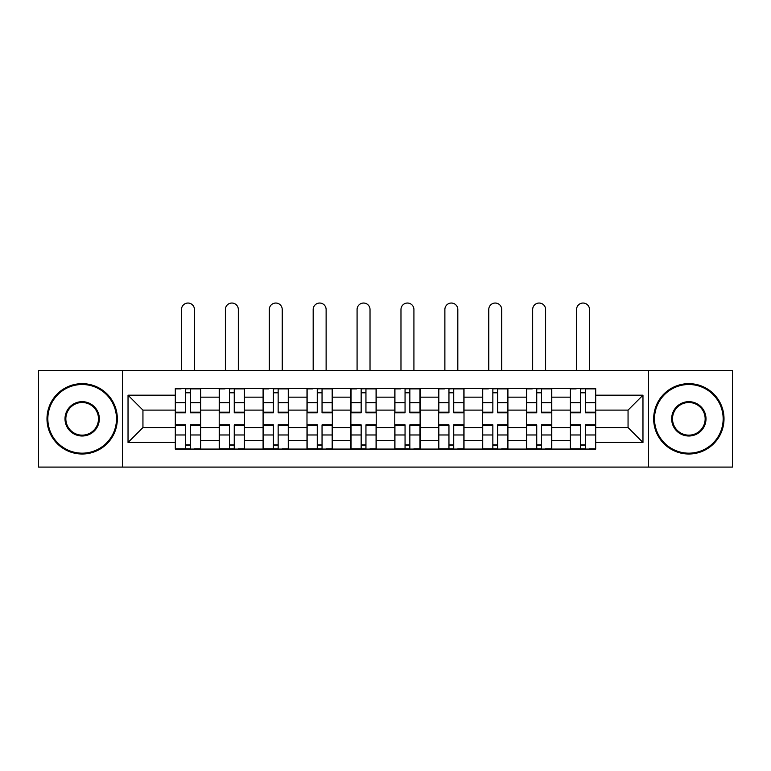 <?xml version="1.0" encoding="UTF-8"?>
<svg xmlns="http://www.w3.org/2000/svg" width="771" height="771" viewBox="0 0 771 771"><rect width="100%" height="100%" fill="white"/><g stroke="black" fill="none" stroke-linecap="round" stroke-linejoin="round"><path stroke-width="1.16" d="M648.594 467.091L732.45 467.091L732.45 370.572L38.55 370.572L38.55 467.091L648.594 467.091L648.594 370.572M219.205 449.079L219.205 397.161L200.633 397.161L200.633 449.079M200.633 397.161L200.633 388.584M219.205 397.161L219.205 388.584M244.523 388.584L244.523 449.079M263.094 449.079L263.094 388.584M288.421 388.584L288.421 449.079M306.993 449.079L306.993 388.584M332.32 388.584L332.32 449.079M350.892 449.079L350.892 388.584M376.209 388.584L376.209 449.079M394.791 449.079L394.791 388.584M420.108 388.584L420.108 449.079M438.68 449.079L438.68 388.584M464.007 388.584L464.007 449.079M482.579 449.079L482.579 388.584M507.906 388.584L507.906 449.079M526.477 449.079L526.477 388.584M551.795 388.584L551.795 449.079M570.367 449.079L570.367 388.584M570.367 427.558L551.795 427.558M526.477 427.558L507.906 427.558M482.579 427.558L464.007 427.558M438.68 427.558L420.108 427.558M394.791 427.558L376.209 427.558M350.892 427.558L332.32 427.558M306.993 427.558L288.421 427.558M263.094 427.558L244.523 427.558M219.205 427.558L200.633 427.558M570.367 410.114L551.795 410.114M526.477 410.114L507.906 410.114M482.579 410.114L464.007 410.114M438.68 410.114L420.108 410.114M394.791 410.114L376.209 410.114M350.892 410.114L332.32 410.114M306.993 410.114L288.421 410.114M263.094 410.114L244.523 410.114M219.205 410.114L200.633 410.114M142.943 427.558L175.306 427.558L175.306 410.114L142.943 410.114L142.943 427.558L128.034 442.467L128.034 395.195L175.306 395.195L175.306 410.114M595.694 410.114L595.694 427.558L628.057 427.558L628.057 410.114L595.694 410.114L595.694 388.584L175.306 388.584L175.306 395.195M595.694 395.195L642.966 395.195L642.966 442.467L595.694 442.467L595.694 427.558M175.306 427.558L175.306 449.079L595.694 449.079L595.694 442.467M175.306 442.467L128.034 442.467M122.406 467.091L122.406 370.572M190.36 444.857L185.57 444.857M185.57 392.805L190.36 392.805M234.259 444.857L229.469 444.857M229.469 392.805L234.259 392.805M278.148 444.857L273.368 444.857M273.368 392.805L278.148 392.805M322.047 444.857L317.267 444.857M317.267 392.805L322.047 392.805M365.946 444.857L361.156 444.857M361.156 392.805L365.946 392.805M409.844 444.857L405.054 444.857M405.054 392.805L409.844 392.805M453.733 444.857L448.953 444.857M448.953 392.805L453.733 392.805M497.632 444.857L492.852 444.857M492.852 392.805L497.632 392.805M541.531 444.857L536.741 444.857M536.741 392.805L541.531 392.805M585.43 444.857L580.64 444.857M580.64 392.805L585.43 392.805M128.034 395.195L142.943 410.114M628.057 427.558L642.966 442.467M628.057 410.114L642.966 395.195M194.437 370.572L194.437 309.518A6.476 6.476 0 0 0 187.97 303.042A6.476 6.476 0 0 0 181.493 309.518L181.493 370.572M190.36 412.186L200.489 412.186L200.489 412.784L190.36 412.784L190.36 388.863L200.489 388.863L194.861 388.863M200.489 412.186L200.489 388.863M185.57 392.526L190.36 392.526M181.069 388.863L175.441 388.863L175.441 412.784L185.57 412.784L185.57 388.863L194.437 388.584M175.441 388.863L181.493 388.584M185.57 425.476L175.441 425.476L175.441 424.879L185.57 424.879L185.57 448.799L175.441 448.799L181.069 448.799M175.441 425.476L175.441 448.799M190.36 445.146L185.57 445.146M194.861 448.799L200.489 448.799L200.489 424.879L190.36 424.879L190.36 448.799L181.493 448.799M200.489 448.799L194.437 448.799M238.335 370.572L238.335 309.518A6.476 6.476 0 0 0 231.859 303.042A6.476 6.476 0 0 0 225.392 309.518L225.392 370.572M234.259 412.186L244.388 412.186L244.388 412.784L234.259 412.784L234.259 388.863L244.388 388.863L238.759 388.863M244.388 412.186L244.388 388.863M229.469 392.526L234.259 392.526M224.968 388.863L219.34 388.863L219.34 412.784L229.469 412.784L229.469 388.863L238.335 388.584M219.34 388.863L225.392 388.584M282.234 370.572L282.234 309.518A6.476 6.476 0 0 0 275.758 303.042A6.476 6.476 0 0 0 269.291 309.518L269.291 370.572M278.148 412.186L288.277 412.186L288.277 412.784L278.148 412.784L278.148 388.863L288.277 388.863L282.649 388.863M288.277 412.186L288.277 388.863M273.368 392.526L278.148 392.526M268.867 388.863L263.239 388.863L263.239 412.784L273.368 412.784L273.368 388.863L282.234 388.584M263.239 388.863L269.291 388.584M229.469 425.476L219.34 425.476L219.34 424.879L229.469 424.879L229.469 448.799L219.34 448.799L224.968 448.799M219.34 425.476L219.34 448.799M234.259 445.146L229.469 445.146M238.759 448.799L244.388 448.799L244.388 424.879L234.259 424.879L234.259 448.799L225.392 448.799M244.388 448.799L238.335 448.799M273.368 425.476L263.239 425.476L263.239 424.879L273.368 424.879L273.368 448.799L263.239 448.799L268.867 448.799M263.239 425.476L263.239 448.799M278.148 445.146L273.368 445.146M282.649 448.799L288.277 448.799L288.277 424.879L278.148 424.879L278.148 448.799L269.291 448.799M288.277 448.799L282.234 448.799M82.169 453.165A34.329 34.329 0 0 0 116.498 418.836A34.329 34.329 0 0 0 82.169 384.507A34.329 34.329 0 0 0 47.841 418.836A34.329 34.329 0 0 0 82.169 453.165M82.169 383.659A35.177 35.177 0 0 1 117.337 418.836A35.177 35.177 0 0 1 82.169 454.003A35.177 35.177 0 0 1 46.992 418.836A35.177 35.177 0 0 1 82.169 383.659M82.169 436A17.164 17.164 0 0 1 65.005 418.836A17.164 17.164 0 0 1 82.169 401.672A17.164 17.164 0 0 1 99.334 418.836A17.164 17.164 0 0 1 82.169 436M82.169 402.51A16.316 16.316 0 0 0 65.843 418.836A16.316 16.316 0 0 0 82.169 435.152A16.316 16.316 0 0 0 98.486 418.836A16.316 16.316 0 0 0 82.169 402.51M688.831 453.165A34.329 34.329 0 0 0 723.159 418.836A34.329 34.329 0 0 0 688.831 384.507A34.329 34.329 0 0 0 654.502 418.836A34.329 34.329 0 0 0 688.831 453.165M688.831 383.659A35.177 35.177 0 0 1 724.008 418.836A35.177 35.177 0 0 1 688.831 454.003A35.177 35.177 0 0 1 653.663 418.836A35.177 35.177 0 0 1 688.831 383.659M688.831 436A17.164 17.164 0 0 1 671.666 418.836A17.164 17.164 0 0 1 688.831 401.672A17.164 17.164 0 0 1 705.995 418.836A17.164 17.164 0 0 1 688.831 436M688.831 402.51A16.316 16.316 0 0 0 672.514 418.836A16.316 16.316 0 0 0 688.831 435.152A16.316 16.316 0 0 0 705.157 418.836A16.316 16.316 0 0 0 688.831 402.51M326.123 370.572L326.123 309.518A6.476 6.476 0 0 0 319.657 303.042A6.476 6.476 0 0 0 313.18 309.518L313.18 370.572M322.047 412.186L332.176 412.186L332.176 412.784L322.047 412.784L322.047 388.863L332.176 388.863L326.547 388.863M332.176 412.186L332.176 388.863M317.267 392.526L322.047 392.526M312.766 388.863L307.137 388.863L307.137 412.784L317.267 412.784L317.267 388.863L326.123 388.584M307.137 388.863L313.18 388.584M370.022 370.572L370.022 309.518A6.476 6.476 0 0 0 363.555 303.042A6.476 6.476 0 0 0 357.079 309.518L357.079 370.572M365.946 412.186L376.075 412.186L376.075 412.784L365.946 412.784L365.946 388.863L376.075 388.863L370.446 388.863M376.075 412.186L376.075 388.863M361.156 392.526L365.946 392.526M356.655 388.863L351.027 388.863L351.027 412.784L361.156 412.784L361.156 388.863L370.022 388.584M351.027 388.863L357.079 388.584M413.921 370.572L413.921 309.518A6.476 6.476 0 0 0 407.445 303.042A6.476 6.476 0 0 0 400.978 309.518L400.978 370.572M409.844 412.186L419.973 412.186L419.973 412.784L409.844 412.784L409.844 388.863L419.973 388.863L414.345 388.863M419.973 412.186L419.973 388.863M405.054 392.526L409.844 392.526M400.554 388.863L394.925 388.863L394.925 412.784L405.054 412.784L405.054 388.863L413.921 388.584M394.925 388.863L400.978 388.584M317.267 425.476L307.137 425.476L307.137 424.879L317.267 424.879L317.267 448.799L307.137 448.799L312.766 448.799M307.137 425.476L307.137 448.799M322.047 445.146L317.267 445.146M326.547 448.799L332.176 448.799L332.176 424.879L322.047 424.879L322.047 448.799L313.18 448.799M332.176 448.799L326.123 448.799M361.156 425.476L351.027 425.476L351.027 424.879L361.156 424.879L361.156 448.799L351.027 448.799L356.655 448.799M351.027 425.476L351.027 448.799M365.946 445.146L361.156 445.146M370.446 448.799L376.075 448.799L376.075 424.879L365.946 424.879L365.946 448.799L357.079 448.799M376.075 448.799L370.022 448.799M405.054 425.476L394.925 425.476L394.925 424.879L405.054 424.879L405.054 448.799L394.925 448.799L400.554 448.799M394.925 425.476L394.925 448.799M409.844 445.146L405.054 445.146M414.345 448.799L419.973 448.799L419.973 424.879L409.844 424.879L409.844 448.799L400.978 448.799M419.973 448.799L413.921 448.799M457.82 370.572L457.82 309.518A6.476 6.476 0 0 0 451.343 303.042A6.476 6.476 0 0 0 444.877 309.518L444.877 370.572M453.733 412.186L463.863 412.186L463.863 412.784L453.733 412.784L453.733 388.863L463.863 388.863L458.234 388.863M463.863 412.186L463.863 388.863M448.953 392.526L453.733 392.526M444.453 388.863L438.824 388.863L438.824 412.784L448.953 412.784L448.953 388.863L457.82 388.584M438.824 388.863L444.877 388.584M448.953 425.476L438.824 425.476L438.824 424.879L448.953 424.879L448.953 448.799L438.824 448.799L444.453 448.799M438.824 425.476L438.824 448.799M453.733 445.146L448.953 445.146M458.234 448.799L463.863 448.799L463.863 424.879L453.733 424.879L453.733 448.799L444.877 448.799M463.863 448.799L457.82 448.799M501.709 370.572L501.709 309.518A6.476 6.476 0 0 0 495.242 303.042A6.476 6.476 0 0 0 488.766 309.518L488.766 370.572M497.632 412.186L507.761 412.186L507.761 412.784L497.632 412.784L497.632 388.863L507.761 388.863L502.133 388.863M507.761 412.186L507.761 388.863M492.852 392.526L497.632 392.526M488.351 388.863L482.723 388.863L482.723 412.784L492.852 412.784L492.852 388.863L501.709 388.584M482.723 388.863L488.766 388.584M492.852 425.476L482.723 425.476L482.723 424.879L492.852 424.879L492.852 448.799L482.723 448.799L488.351 448.799M482.723 425.476L482.723 448.799M497.632 445.146L492.852 445.146M502.133 448.799L507.761 448.799L507.761 424.879L497.632 424.879L497.632 448.799L488.766 448.799M507.761 448.799L501.709 448.799M545.608 370.572L545.608 309.518A6.476 6.476 0 0 0 539.141 303.042A6.476 6.476 0 0 0 532.665 309.518L532.665 370.572M541.531 412.186L551.66 412.186L551.66 412.784L541.531 412.784L541.531 388.863L551.66 388.863L546.032 388.863M551.66 412.186L551.66 388.863M536.741 392.526L541.531 392.526M532.241 388.863L526.612 388.863L526.612 412.784L536.741 412.784L536.741 388.863L545.608 388.584M526.612 388.863L532.665 388.584M536.741 425.476L526.612 425.476L526.612 424.879L536.741 424.879L536.741 448.799L526.612 448.799L532.241 448.799M526.612 425.476L526.612 448.799M541.531 445.146L536.741 445.146M546.032 448.799L551.66 448.799L551.66 424.879L541.531 424.879L541.531 448.799L532.665 448.799M551.66 448.799L545.608 448.799M589.507 370.572L589.507 309.518A6.476 6.476 0 0 0 583.03 303.042A6.476 6.476 0 0 0 576.563 309.518L576.563 370.572M585.43 412.186L595.559 412.186L595.559 412.784L585.43 412.784L585.43 388.863L595.559 388.863L589.931 388.863M595.559 412.186L595.559 388.863M580.64 392.526L585.43 392.526M576.139 388.863L570.511 388.863L570.511 412.784L580.64 412.784L580.64 388.863L589.507 388.584M570.511 388.863L576.563 388.584M580.64 425.476L570.511 425.476L570.511 424.879L580.64 424.879L580.64 448.799L570.511 448.799L576.139 448.799M570.511 425.476L570.511 448.799M585.43 445.146L580.64 445.146M589.931 448.799L595.559 448.799L595.559 424.879L585.43 424.879L585.43 448.799L576.563 448.799M595.559 448.799L589.507 448.799M526.477 397.161L507.906 397.161M482.579 397.161L464.007 397.161M438.68 397.161L420.108 397.161M394.791 397.161L376.209 397.161M350.892 397.161L332.32 397.161M306.993 397.161L288.421 397.161M263.094 397.161L244.523 397.161M570.367 397.161L551.795 397.161M526.477 440.501L507.906 440.501M482.579 440.501L464.007 440.501M438.68 440.501L420.108 440.501M394.791 440.501L376.209 440.501M350.892 440.501L332.32 440.501M306.993 440.501L288.421 440.501M263.094 440.501L244.523 440.501M219.205 440.501L200.633 440.501M570.367 440.501L551.795 440.501M190.36 402.684L200.489 402.684M175.441 412.186L185.57 412.186M175.441 402.684L185.57 402.684M185.57 434.979L175.441 434.979M200.489 425.476L190.36 425.476M200.489 434.979L190.36 434.979M234.259 402.684L244.388 402.684M219.34 412.186L229.469 412.186M219.34 402.684L229.469 402.684M278.148 402.684L288.277 402.684M263.239 412.186L273.368 412.186M263.239 402.684L273.368 402.684M229.469 434.979L219.34 434.979M244.388 425.476L234.259 425.476M244.388 434.979L234.259 434.979M273.368 434.979L263.239 434.979M288.277 425.476L278.148 425.476M288.277 434.979L278.148 434.979M322.047 402.684L332.176 402.684M307.137 412.186L317.267 412.186M307.137 402.684L317.267 402.684M365.946 402.684L376.075 402.684M351.027 412.186L361.156 412.186M351.027 402.684L361.156 402.684M409.844 402.684L419.973 402.684M394.925 412.186L405.054 412.186M394.925 402.684L405.054 402.684M317.267 434.979L307.137 434.979M332.176 425.476L322.047 425.476M332.176 434.979L322.047 434.979M361.156 434.979L351.027 434.979M376.075 425.476L365.946 425.476M376.075 434.979L365.946 434.979M405.054 434.979L394.925 434.979M419.973 425.476L409.844 425.476M419.973 434.979L409.844 434.979M453.733 402.684L463.863 402.684M438.824 412.186L448.953 412.186M438.824 402.684L448.953 402.684M448.953 434.979L438.824 434.979M463.863 425.476L453.733 425.476M463.863 434.979L453.733 434.979M497.632 402.684L507.761 402.684M482.723 412.186L492.852 412.186M482.723 402.684L492.852 402.684M492.852 434.979L482.723 434.979M507.761 425.476L497.632 425.476M507.761 434.979L497.632 434.979M541.531 402.684L551.66 402.684M526.612 412.186L536.741 412.186M526.612 402.684L536.741 402.684M536.741 434.979L526.612 434.979M551.66 425.476L541.531 425.476M551.66 434.979L541.531 434.979M585.43 402.684L595.559 402.684M570.511 412.186L580.64 412.186M570.511 402.684L580.64 402.684M580.64 434.979L570.511 434.979M595.559 425.476L585.43 425.476M595.559 434.979L585.43 434.979"/></g></svg>

